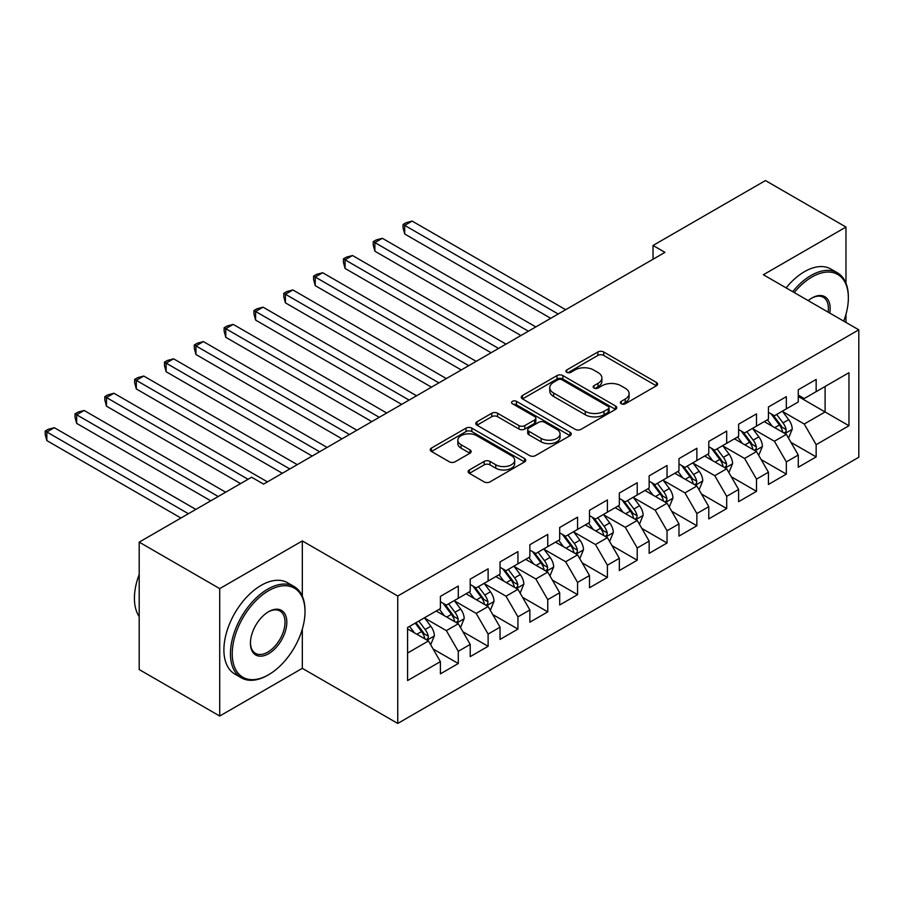 <?xml version="1.0" encoding="UTF-8"?>
<svg xmlns="http://www.w3.org/2000/svg" width="904" height="904" viewBox="0 0 904 904"><rect width="100%" height="100%" fill="white"/><g stroke="black" fill="none" stroke-linecap="round" stroke-linejoin="round"><path stroke-width="1.36" d="M621.206 403.749A2.893 1.672 0 0 0 625.297 403.749L656.406 385.793A4.136 2.396 0 0 0 657.615 384.11A4.136 2.396 0 0 0 656.406 382.415L603.714 351.995A4.136 2.396 0 0 0 597.86 351.995L566.763 369.951A2.893 1.672 0 0 0 565.904 371.137A2.893 1.672 0 0 0 566.763 372.324A2.893 1.672 0 0 0 570.853 372.324L574.876 369.996A13.244 7.65 0 0 1 593.612 369.996L598.007 372.527A13.244 7.65 0 0 1 601.883 377.94A13.244 7.65 0 0 1 598.007 383.352L593.984 385.669A2.893 1.672 0 0 0 593.137 386.856A2.893 1.672 0 0 0 593.984 388.042A2.893 1.672 0 0 0 598.075 388.042L602.098 385.714A13.244 7.65 0 0 1 620.833 385.714L625.229 388.245A13.244 7.65 0 0 1 629.105 393.658A13.244 7.65 0 0 1 625.229 399.059L621.206 401.387A2.893 1.672 0 0 0 620.359 402.574A2.893 1.672 0 0 0 621.206 403.749L621.206 401.387M469.357 469.956A4.136 2.396 0 0 0 468.136 471.651A4.136 2.396 0 0 0 469.357 473.346L484.137 481.877A4.136 2.396 0 0 0 489.991 481.877L524.535 461.933A4.136 2.396 0 0 0 525.744 460.238A4.136 2.396 0 0 0 524.535 458.554L471.843 428.134A4.136 2.396 0 0 0 465.989 428.134L431.445 448.079A4.136 2.396 0 0 0 430.236 449.763A4.136 2.396 0 0 0 431.445 451.458L449.299 461.763A4.136 2.396 0 0 0 455.153 461.763L469.944 453.232A4.136 2.396 0 0 0 471.153 451.537A4.136 2.396 0 0 0 469.944 449.853L461.085 444.734A11.074 6.396 0 0 1 457.842 440.214A11.074 6.396 0 0 1 464.679 434.304A11.074 6.396 0 0 1 476.747 435.694L511.438 455.718A11.074 6.396 0 0 1 514.681 460.238A11.074 6.396 0 0 1 507.845 466.148A11.074 6.396 0 0 1 495.776 464.769L489.991 461.424A4.136 2.396 0 0 0 484.137 461.424L469.357 469.956L469.357 473.346M302.32 596.177L302.32 540.931L219.717 588.617L139.193 542.129L251.628 477.222L263.561 484.115L664.96 252.363L653.027 245.47L653.027 259.245M302.32 540.931L397.749 596.019L858.8 329.836L858.8 457.254L397.749 723.437L397.749 596.019M845.974 283.178L845.974 227.051L763.371 274.748L858.8 329.836M845.974 227.051L765.462 180.563L653.027 245.47M575.17 429.321A4.136 2.396 0 0 0 581.023 429.321L615.567 409.376A4.136 2.396 0 0 0 616.777 407.681A4.136 2.396 0 0 0 615.567 405.998L562.876 375.578A4.136 2.396 0 0 0 557.022 375.578L522.478 395.511A4.136 2.396 0 0 0 521.269 397.206A4.136 2.396 0 0 0 522.478 398.89L575.17 429.321M513.54 404.382A2.893 1.672 0 0 1 516.478 404.789L516.478 401.342L570.051 432.27A4.136 2.396 0 0 1 571.26 433.965A4.136 2.396 0 0 1 570.051 435.649L535.507 455.593A4.136 2.396 0 0 1 529.654 455.593L476.962 425.174L476.962 421.795A4.136 2.396 0 0 0 475.753 423.49A4.136 2.396 0 0 0 476.962 425.174M476.962 421.795L491.742 413.264A4.136 2.396 0 0 1 497.607 413.264L518.975 425.592A4.136 2.396 0 0 0 524.828 425.592L534.626 419.931A4.136 2.396 0 0 0 535.846 418.247A4.136 2.396 0 0 0 534.626 416.552L512.387 403.715A2.893 1.672 0 0 1 511.54 402.529A2.893 1.672 0 0 1 513.325 400.981A2.893 1.672 0 0 1 516.478 401.342M798.266 396.472L825.103 411.964L825.103 386.483L848.958 372.708L816.154 391.647L816.154 379.431L798.266 389.76L798.266 401.986L786.333 408.868L786.333 396.641L768.445 406.981L768.445 419.196L756.512 426.089L756.512 413.862L738.613 424.191L738.613 436.417L726.692 443.31L726.692 431.084L708.792 441.412L708.792 453.638L696.871 460.52L696.871 448.294L678.972 458.633L678.972 470.848L667.05 477.741L667.05 465.515L649.151 475.843L649.151 488.07L637.218 494.963L637.218 482.736L619.33 493.064L619.33 505.291L607.398 512.172L607.398 499.946L589.51 510.285L589.51 522.501L577.577 529.394L577.577 517.167L559.689 527.495L559.689 539.722L547.756 546.615L547.756 534.388L529.868 544.716L529.868 556.943L517.935 563.825L517.935 551.598L500.048 561.938L500.048 574.153L488.115 581.046L488.115 568.819L470.216 579.148L470.216 591.374L458.294 598.267L458.294 586.041L440.395 596.369L440.395 608.595L407.591 627.534L407.591 680.565L440.395 661.626L428.473 640.959L407.591 628.913M848.958 372.708L848.958 425.739L816.154 444.678L804.221 424.021L782.604 411.535M790.955 442.361L816.154 456.904L816.154 444.678M816.154 456.904L798.266 467.232L798.266 455.017L786.333 461.899L774.4 441.242L752.783 428.756M761.134 459.571L786.333 474.125L786.333 461.899M786.333 474.125L768.445 484.454L768.445 472.227L756.512 479.12L744.58 458.452L722.963 445.977M731.313 476.792L756.512 491.347L756.512 479.12M756.512 491.347L738.613 501.675L738.613 489.448L726.692 496.33L714.759 475.673L693.142 463.187M701.493 494.013L726.692 508.556L726.692 496.33M726.692 508.556L708.792 518.896L708.792 506.669L696.871 513.551L684.938 492.895L663.321 480.408M671.672 511.223L696.871 525.778L696.871 513.551M696.871 525.778L678.972 536.106L678.972 523.879L667.05 530.772L655.117 510.105L633.501 497.629M641.851 528.444L667.05 542.999L667.05 530.772M667.05 542.999L649.151 553.327L649.151 541.101L637.218 547.993L625.297 527.326L603.669 514.839M612.019 545.666L637.218 560.209L637.218 547.993M637.218 560.209L619.33 570.548L619.33 558.322L607.398 565.203L595.476 544.547L573.848 532.06M582.199 562.887L607.398 577.43L607.398 565.203M607.398 577.43L589.51 587.758L589.51 575.532L577.577 582.425L565.655 561.757L544.027 549.282M552.378 580.097L577.577 594.651L577.577 582.425M577.577 594.651L559.689 604.979L559.689 592.753L547.756 599.646L535.835 578.978L514.207 566.492M522.557 597.318L547.756 611.861L547.756 599.646M547.756 611.861L529.868 622.201L529.868 609.974L517.935 616.856L506.003 596.199L484.386 583.713M492.736 614.539L517.935 629.082L517.935 616.856M517.935 629.082L500.048 639.41L500.048 627.184L488.115 634.077L476.182 613.409L454.565 600.934M462.916 631.749L488.115 646.303L488.115 634.077M488.115 646.303L470.216 656.632L470.216 644.405L458.294 651.298L446.361 630.63L424.744 618.144M433.095 648.97L458.294 663.513L458.294 651.298M458.294 663.513L440.395 673.853L440.395 661.626M440.395 601.702L446.361 605.149L458.294 598.267M407.591 653.016L428.473 640.959M470.216 584.492L476.182 587.928L488.115 581.046M446.361 630.63L458.294 623.749L436.225 611.002M470.216 644.405L458.294 623.749M500.048 567.271L506.003 570.718L517.935 563.825M476.182 613.409L488.115 606.527L466.046 593.781M500.048 627.184L488.115 606.527M529.868 550.05L535.835 553.497L547.756 546.615M506.003 596.199L517.935 589.306L495.867 576.571M529.868 609.974L517.935 589.306M559.689 532.84L565.655 536.275L577.577 529.394M535.835 578.978L547.756 572.096L525.687 559.35M559.689 592.753L547.756 572.096M589.51 515.619L595.476 519.065L607.398 512.172M565.655 561.757L577.577 554.875L555.508 542.129M589.51 575.532L577.577 554.875M619.33 498.398L625.297 501.844L637.218 494.963M595.476 544.547L607.398 537.654L585.329 524.919M619.33 558.322L607.398 537.654M649.151 481.188L655.117 484.623L667.05 477.741M625.297 527.326L637.218 520.444L615.149 507.698M649.151 541.101L637.218 520.444M678.972 463.967L684.938 467.413L696.871 460.52M655.117 510.105L667.05 503.223L644.981 490.476M678.972 523.879L667.05 503.223M708.792 446.745L714.759 450.192L726.692 443.31M684.938 492.895L696.871 486.002L674.802 473.267M708.792 506.669L696.871 486.002M738.613 429.536L744.58 432.971L756.512 426.089M714.759 475.673L726.692 468.792L704.623 456.045M738.613 489.448L726.692 468.792M768.445 412.314L774.4 415.761L786.333 408.868M744.58 458.452L756.512 451.571L734.443 438.824M768.445 472.227L756.512 451.571M798.266 395.093L804.221 398.54L816.154 391.647M774.4 441.242L786.333 434.349L764.264 421.614M798.266 455.017L786.333 434.349M139.193 542.129L139.193 669.548L219.717 716.036L302.32 668.338L397.749 723.437M219.717 588.617L219.717 716.036M845.974 322.434L845.974 314.332M804.221 424.021L825.103 411.964L848.958 425.739M302.32 668.338L302.32 629.082M622.359 404.167L625.229 402.506A13.244 7.65 0 0 0 629.105 397.105L629.105 393.658M601.883 377.94L601.883 381.386A13.244 7.65 0 0 1 598.007 386.788L595.137 388.449M656.349 385.827L603.714 355.441A4.136 2.396 0 0 0 597.86 355.441L567.915 372.731M615.511 409.41L562.876 379.013A4.136 2.396 0 0 0 557.022 379.013L522.535 398.924M608.245 408.868A2.893 1.672 0 0 0 609.104 407.681A2.893 1.672 0 0 0 608.245 406.495L562.005 379.793A2.893 1.672 0 0 0 557.904 379.793L553.655 382.245A13.244 7.65 0 0 0 549.779 387.658A13.244 7.65 0 0 0 553.655 393.059L585.272 411.32A13.244 7.65 0 0 0 604.008 411.32L608.245 408.868L608.245 412.314A2.893 1.672 0 0 0 609.104 411.128L609.104 407.681M549.779 387.658L549.779 391.104A13.244 7.65 0 0 0 553.655 396.506L553.655 393.059M608.245 412.314L604.008 414.755A13.244 7.65 0 0 1 585.272 414.755L553.655 396.506M477.018 425.208L491.742 416.699L491.742 413.264M535.846 418.247L535.846 421.693A4.136 2.396 0 0 1 534.626 423.377L524.828 429.038A4.136 2.396 0 0 1 518.975 429.038L497.607 416.699A4.136 2.396 0 0 0 491.742 416.699M516.478 404.789L569.995 435.683M541.146 438.395A11.074 6.396 0 0 0 553.214 439.785A11.074 6.396 0 0 0 560.051 433.875A11.074 6.396 0 0 0 556.807 429.355L544.581 422.304A4.136 2.396 0 0 0 538.727 422.304L528.919 427.965A4.136 2.396 0 0 0 527.71 429.649A4.136 2.396 0 0 0 528.919 431.344L541.146 438.395L541.146 441.841A11.074 6.396 0 0 0 553.214 443.231A11.074 6.396 0 0 0 560.051 437.321L560.051 433.875M527.71 429.649L527.71 433.095A4.136 2.396 0 0 0 528.919 434.79L528.919 431.344M541.146 441.841L528.919 434.79M514.681 460.238L514.681 463.684A11.074 6.396 0 0 1 507.845 469.594A11.074 6.396 0 0 1 495.776 468.204L489.991 464.871A4.136 2.396 0 0 0 484.137 464.871L469.413 473.368M457.842 440.214L457.842 443.661A11.074 6.396 0 0 0 461.085 448.181L461.085 444.734M469.888 453.266L461.085 448.181M524.478 461.967L471.843 431.581A4.136 2.396 0 0 0 465.989 431.581L431.502 451.491M788.537 438.18L792.232 429.151A11.176 6.452 -120 0 0 788.672 419.637L782.333 411.173M772.242 426.213L767.428 419.784M765.168 422.134L764.626 421.4M565.655 309.699L412.156 221.084L404.698 225.378L404.698 233.989L550.739 318.31M784.231 433.14L785.96 431.581L786.197 429.626A11.176 6.452 -120 0 0 783 422.902L776.672 414.45M773.056 414.981L780.875 425.422A5.695 3.288 60 0 1 781.915 427.151L786.197 429.626M771.089 413.84L779.429 424.97A11.176 6.452 60 0 1 782.627 431.694L782.853 432.338M404.698 233.989L403.06 227.876L403.06 224.441L558.197 314.004M403.06 224.441L406.043 222.712L412.156 221.084M758.716 455.39L762.411 446.373A11.176 6.452 -120 0 0 758.851 436.858L752.512 428.394M742.421 443.435L737.596 437.005M735.347 439.355L734.805 438.621M535.823 326.92L382.335 238.294L374.877 242.6L374.877 251.21L520.919 335.52M754.399 450.35L756.139 448.791L756.377 446.847A11.176 6.452 -120 0 0 753.179 440.124L746.851 431.671M743.235 432.191L751.054 442.644A5.695 3.288 60 0 1 752.094 444.372L756.377 446.847M741.269 431.061L749.608 442.192A11.176 6.452 60 0 1 752.806 448.915L753.032 449.559M374.877 251.21L373.239 245.097L373.239 241.65L528.377 331.214M373.239 241.65L376.222 239.933L382.335 238.294M728.895 472.611L732.59 463.582A11.176 6.452 -120 0 0 729.031 454.068L722.691 445.615M712.601 460.656L707.775 454.226M705.527 456.565L704.984 455.842M506.003 344.13L352.515 255.516L345.057 259.821L345.057 268.431L491.098 352.741M724.579 467.571L726.319 466.012L726.556 464.068A11.176 6.452 -120 0 0 723.358 457.345L717.03 448.881M713.414 449.412L721.234 459.853A5.695 3.288 60 0 1 722.273 461.582L726.556 464.068M711.448 448.282L719.776 459.413A11.176 6.452 60 0 1 722.985 466.125L723.211 466.78M345.057 268.431L343.418 262.318L343.418 258.872L498.556 348.435M343.418 258.872L346.401 257.154L352.515 255.516M843.737 321.146A51.449 29.708 120 0 0 848.359 297.992A51.449 29.708 120 0 0 811.984 276.986A51.449 29.708 120 0 0 794.232 292.568M792.684 291.664A52.714 30.442 -60 0 1 811.08 275.438A52.714 30.442 -60 0 1 837.443 272.827A52.714 30.442 -60 0 1 848.359 296.953L848.359 297.992M808.199 300.625A25.73 14.848 -60 0 1 811.984 297.992L811.984 297.992A25.73 14.848 -60 0 1 829.77 313.078M828.12 312.129A24.464 14.125 120 0 0 823.318 297.292A24.464 14.125 120 0 0 811.532 298.252M786.118 287.879A52.714 30.442 -60 0 1 804.526 271.641A52.714 30.442 -60 0 1 830.878 269.03L837.443 272.827M268.624 590.685A51.449 29.708 120 0 0 232.238 653.705A51.449 29.708 120 0 0 268.624 674.712L267.731 675.22A52.714 30.442 -60 0 1 241.368 677.842A52.714 30.442 -60 0 1 233.288 635.591A52.714 30.442 -60 0 1 267.731 589.137A52.714 30.442 -60 0 1 294.094 586.526A52.714 30.442 -60 0 1 305.01 610.663L305.01 611.692A51.449 29.708 120 0 0 268.624 590.685M268.624 611.692L268.624 611.692A25.73 14.848 -60 0 1 286.817 622.189A25.73 14.848 -60 0 1 268.624 653.705A25.73 14.848 -60 0 1 250.431 643.196A25.73 14.848 -60 0 1 268.624 611.692L268.624 611.692M250.442 642.676A24.464 14.125 120 0 0 255.504 653.366A24.464 14.125 120 0 0 267.731 652.157A24.464 14.125 120 0 0 283.709 630.596A24.464 14.125 120 0 0 279.957 611.002A24.464 14.125 120 0 0 268.172 611.963M139.193 616.573A52.714 30.442 -60 0 1 139.193 574.435M241.368 677.842L234.814 674.045A52.714 30.442 -60 0 1 226.734 631.806A52.714 30.442 -60 0 1 261.166 585.351A52.714 30.442 -60 0 1 287.528 582.741L294.094 586.526M267.731 675.22L268.624 674.712A51.449 29.708 120 0 0 305.01 611.692M699.074 489.832L702.77 480.804A11.176 6.452 -120 0 0 699.199 471.289L692.871 462.825M682.769 477.866L677.955 471.436M675.706 473.786L675.164 473.052M476.182 361.351L322.694 272.737L315.236 277.031L315.236 285.641L461.277 369.962M694.758 484.793L696.498 483.233L696.735 481.278A11.176 6.452 -120 0 0 693.537 474.555L687.198 466.102M683.582 466.633L691.413 477.075A5.695 3.288 60 0 1 692.441 478.804L696.735 481.278M681.616 465.492L689.955 476.623A11.176 6.452 60 0 1 693.153 483.346L693.379 483.99M315.236 285.641L313.598 279.528L313.598 276.093L468.724 365.657M313.598 276.093L316.581 274.364L322.694 272.737M669.254 507.042L672.949 498.025A11.176 6.452 -120 0 0 669.378 488.51L663.05 480.047M652.948 495.087L648.134 488.657M645.885 491.008L645.332 490.273M446.361 378.573L292.873 289.947L285.415 294.252L285.415 302.863L431.457 387.172M664.937 502.002L666.666 500.443L666.915 498.499A11.176 6.452 -120 0 0 663.717 491.776L657.377 483.324M653.761 483.843L661.592 494.296A5.695 3.288 60 0 1 662.621 496.025L666.915 498.499M651.795 482.713L660.135 493.844A11.176 6.452 60 0 1 663.333 500.567L663.559 501.211M285.415 302.863L283.777 296.749L283.777 293.303L438.903 382.867M283.777 293.303L286.76 291.585L292.873 289.947M639.433 524.263L643.128 515.235A11.176 6.452 -120 0 0 639.557 505.72L633.229 497.268M623.127 512.308L618.313 505.878M616.065 508.217L615.511 507.494M416.541 395.782L263.053 307.168L255.595 311.473L255.595 320.084L401.625 404.393M635.116 519.224L636.845 517.664L637.094 515.721A11.176 6.452 -120 0 0 633.896 508.997L627.557 500.533M623.941 501.065L631.772 511.506A5.695 3.288 60 0 1 632.8 513.235L637.094 515.721M621.975 499.935L630.314 511.065A11.176 6.452 60 0 1 633.512 517.777L633.738 518.433M255.595 320.084L253.956 313.971L253.956 310.524L409.083 400.088M253.956 310.524L256.939 308.806L263.053 307.168M609.612 541.485L613.307 532.456A11.176 6.452 -120 0 0 609.737 522.941L603.409 514.478M593.306 529.518L588.493 523.088M586.244 525.439L585.69 524.704M386.72 413.004L233.232 324.389L225.774 328.683L225.774 337.294L371.804 421.614M605.296 536.445L607.025 534.885L607.273 532.931A11.176 6.452 -120 0 0 604.075 526.207L597.736 517.755M594.12 518.286L601.951 528.727A5.695 3.288 60 0 1 602.979 530.456L607.273 532.931M592.154 517.144L600.493 528.275A11.176 6.452 60 0 1 603.691 534.998L603.917 535.643M225.774 337.294L224.135 331.18L224.135 327.745L379.262 417.309M224.135 327.745L227.119 326.016L233.232 324.389M579.792 558.695L583.487 549.677A11.176 6.452 -120 0 0 579.916 540.163L573.577 531.699M563.486 546.739L558.672 540.309M556.423 542.66L555.87 541.925M356.899 430.225L203.4 341.599L195.953 345.904L195.953 354.515L341.983 438.824M575.475 553.655L577.204 552.095L577.453 550.152A11.176 6.452 -120 0 0 574.255 543.428L567.915 534.976M564.299 535.496L572.119 545.948A5.695 3.288 60 0 1 573.159 547.677L577.453 550.152M562.333 534.366L570.673 545.496A11.176 6.452 60 0 1 573.87 552.22L574.096 552.864M195.953 354.515L194.315 348.402L194.315 344.955L349.441 434.519M194.315 344.955L197.287 343.237L203.4 341.599M549.96 575.916L553.666 566.887A11.176 6.452 -120 0 0 550.095 557.372L543.756 548.92M533.665 563.96L528.851 557.531M526.591 559.87L526.049 559.147M327.078 447.435L173.579 358.82L166.133 363.125L166.133 371.736L312.162 456.045M545.654 570.876L547.383 569.317L547.632 567.373A11.176 6.452 -120 0 0 544.434 560.649L538.095 552.186M534.479 552.717L542.298 563.158A5.695 3.288 60 0 1 543.338 564.887L547.632 567.373M532.512 551.587L540.852 562.717A11.176 6.452 60 0 1 544.05 569.43L544.276 570.085M166.133 371.736L164.483 365.623L164.483 362.176L319.62 451.74M164.483 362.176L167.466 360.459L173.579 358.82M520.139 593.137L523.834 584.108A11.176 6.452 -120 0 0 520.275 574.594L513.935 566.141M503.844 581.17L499.031 574.741M496.771 577.091L496.228 576.356M297.258 464.656L143.759 376.041L136.301 380.347L136.301 388.946L282.342 473.267M515.834 588.097L517.563 586.538L517.811 584.583A11.176 6.452 -120 0 0 514.602 577.859L508.274 569.407M504.658 569.938L512.478 580.379A5.695 3.288 60 0 1 513.517 582.108L517.811 584.583M502.692 568.797L511.031 579.927A11.176 6.452 60 0 1 514.229 586.651L514.455 587.295M136.301 388.946L134.662 382.833L134.662 379.397L289.8 468.961M134.662 379.397L137.645 377.669L143.759 376.041M490.318 610.347L494.013 601.329A11.176 6.452 -120 0 0 490.454 591.815L484.115 583.351M474.024 598.391L469.21 591.962M466.95 594.312L466.407 593.578M267.426 481.877L113.938 393.251L106.48 397.557L106.48 406.167L240.588 483.595M486.013 605.307L487.742 603.759L487.979 601.804A11.176 6.452 -120 0 0 484.781 595.081L478.453 586.628M474.837 587.148L482.657 597.601A5.695 3.288 60 0 1 483.696 599.329L487.979 601.804M472.871 586.018L481.21 597.149A11.176 6.452 60 0 1 484.408 603.872L484.634 604.516M106.48 406.167L104.841 400.054L104.841 396.607L248.046 479.289M104.841 396.607L107.825 394.89L113.938 393.251M460.498 627.568L464.193 618.539A11.176 6.452 -120 0 0 460.633 609.025L454.294 600.572M444.203 615.613L439.378 609.183M437.129 611.522L436.587 610.799M225.684 492.205L84.117 410.472L76.659 414.778L76.659 423.388L210.768 500.816M456.181 622.528L457.921 620.969L458.158 619.025A11.176 6.452 -120 0 0 454.961 612.302L448.633 603.838M445.017 604.369L452.836 614.81A5.695 3.288 60 0 1 453.876 616.539L458.158 619.025M443.05 603.239L451.39 614.37A11.176 6.452 60 0 1 454.588 621.082L454.814 621.737M76.659 423.388L75.021 417.275L75.021 413.829L218.226 496.511M75.021 413.829L78.004 412.111L84.117 410.472M430.677 644.789L434.372 635.761A11.176 6.452 -120 0 0 430.812 626.246L424.473 617.794M414.382 632.823L409.557 626.393M195.863 509.415L54.296 427.694L46.838 431.999L46.838 440.598L180.947 518.026M426.36 639.749L428.101 638.19L428.338 636.235A11.176 6.452 -120 0 0 425.14 629.512L418.801 621.059M416.009 622.675L423.015 632.032A5.695 3.288 60 0 1 424.044 633.76L428.338 636.235M415.23 623.127L421.558 631.58A11.176 6.452 60 0 1 424.767 638.303L424.993 638.947M46.838 440.598L45.2 434.485L45.2 431.05L188.405 513.721M45.2 431.05L48.183 429.321L54.296 427.694M625.229 402.506L625.229 399.059M593.984 388.042L593.984 385.669M598.007 386.788L598.007 383.352M566.763 372.324L566.763 369.951M597.86 355.441L597.86 351.995M603.714 355.441L603.714 351.995M656.406 385.793L656.406 382.415M522.478 398.89L522.478 395.511M557.022 379.013L557.022 375.578M562.876 379.013L562.876 375.578M615.567 409.376L615.567 405.998M585.272 414.755L585.272 411.32M604.008 414.755L604.008 411.32M497.607 416.699L497.607 413.264M518.975 429.038L518.975 425.592M524.828 429.038L524.828 425.592M534.626 423.377L534.626 419.931M570.051 435.649L570.051 432.27M484.137 464.871L484.137 461.424M489.991 464.871L489.991 461.424M495.776 468.204L495.776 464.769M469.944 453.232L469.944 449.853M431.445 451.458L431.445 448.079M465.989 431.581L465.989 428.134M471.843 431.581L471.843 428.134M524.535 461.933L524.535 458.554M784.932 433.547L792.164 429.366M783 422.902L788.672 419.637M774.751 427.671L779.429 424.97M755.111 450.757L762.343 446.587M753.179 440.124L758.851 436.858M744.93 444.881L749.608 442.192M725.29 467.978L732.522 463.808M723.358 457.345L729.031 454.068M715.109 462.102L719.776 459.413M695.47 485.199L702.702 481.018M693.537 474.555L699.199 471.289M685.288 479.323L689.955 476.623M665.649 502.409L672.881 498.24M663.717 491.776L669.378 488.51M655.468 496.533L660.135 493.844M635.817 519.63L643.049 515.461M633.896 508.997L639.557 505.72M625.647 513.754L630.314 511.065M605.996 536.852L613.228 532.671M604.075 526.207L609.737 522.941M595.826 530.976L600.493 528.275M576.176 554.062L583.408 549.892M574.255 543.428L579.916 540.163M566.006 548.186L570.673 545.496M546.355 571.283L553.587 567.113M544.434 560.649L550.095 557.372M536.185 565.407L540.852 562.717M516.534 588.504L523.766 584.323M514.602 577.859L520.275 574.594M506.364 582.628L511.031 579.927M486.714 605.714L493.946 601.544M484.781 595.081L490.454 591.815M476.532 599.838L481.21 597.149M456.893 622.935L464.125 618.765M454.961 612.302L460.633 609.025M446.712 617.059L451.39 614.37M427.072 640.156L434.304 635.975M425.14 629.512L430.812 626.246M416.891 634.28L421.558 631.58"/></g></svg>
